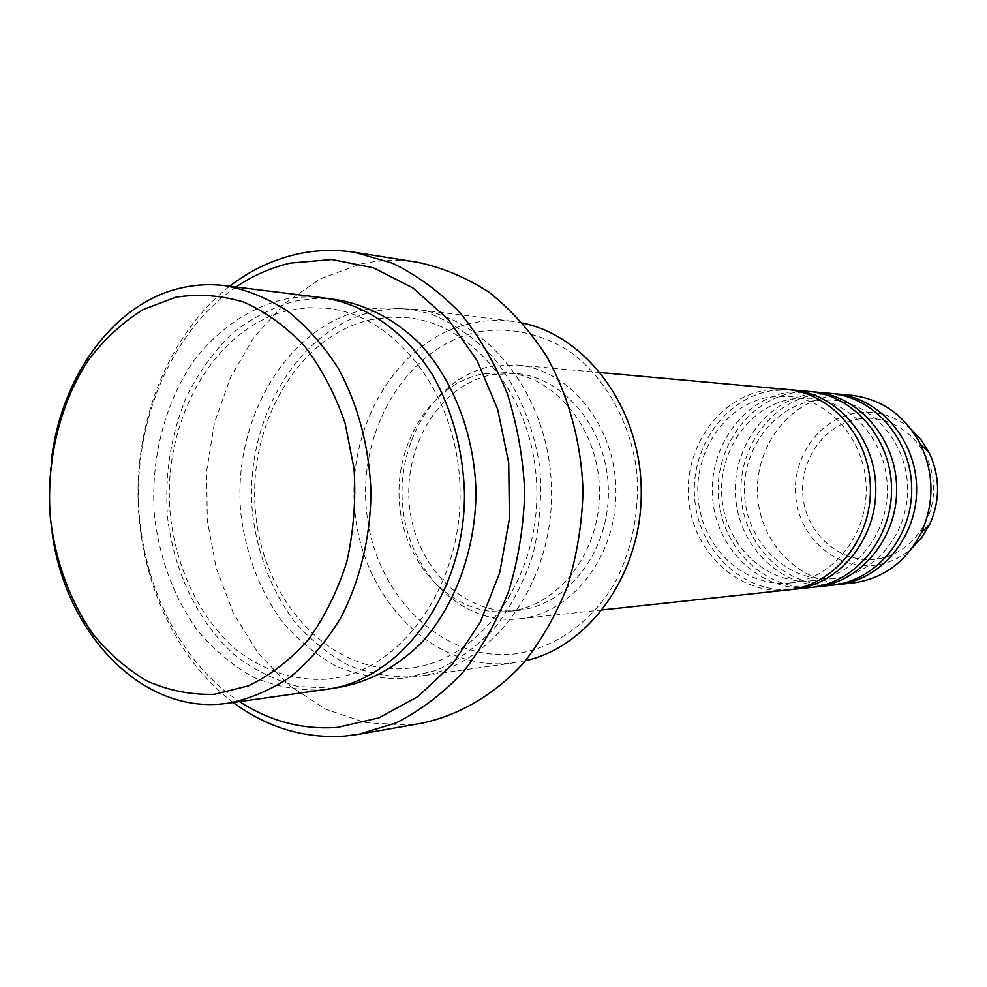 <?xml version="1.0" encoding="UTF-8"?>
<svg xmlns="http://www.w3.org/2000/svg" width="987" height="987" viewBox="0 0 987 987"><rect width="100%" height="100%" fill="white"/><g stroke="black" fill="none" stroke-linecap="round" stroke-linejoin="round"><path stroke-width="0.74" stroke-dasharray="4.93 3.7" d="M786.602 389.421L765.641 390.186C717.697 397.971 682.856 449.838 688.84 501.643C694.157 553.547 739.448 595.149 788.008 589.942M789.464 389.729L771.452 390.704C724.162 398.366 689.555 449.036 694.811 500.15C699.438 551.338 743.186 593.175 791.155 589.547M809.118 391.457L788.514 392.197C741.336 399.784 707 450.504 712.898 501.199C718.141 551.98 762.741 592.644 810.5 587.524M811.857 391.753L794.066 392.69C747.517 400.154 713.428 449.751 718.622 499.792C723.187 549.895 766.319 590.769 813.51 587.154M830.672 393.406L810.376 394.121C763.95 401.512 730.133 451.145 735.944 500.779C741.089 550.475 785.023 590.263 832.004 585.205M833.287 393.677L815.706 394.59C769.885 401.869 736.277 450.442 741.422 499.434C745.938 548.501 788.453 588.474 834.903 584.847M479.188 331.669C510.193 326.919 539.951 333.236 568.45 350.619C604.513 376.17 630.125 420.832 636.689 471.206C639.638 510.119 632.926 546.342 616.53 579.862C592.928 621.847 554.583 648.891 513.635 654.073C440.745 661.5 374.529 594.001 366.572 511.463C357.639 429.061 407.779 345.66 479.188 331.669M522.728 323.094L512.006 321.268L498.188 320.356L484.42 321.034L473.526 322.7C398.242 337.702 345.623 425.705 354.999 512.549C363.364 599.528 432.923 670.901 509.872 663.289L525.59 660.685M323.502 297.877C309.462 296.174 295.569 296.816 281.863 299.814C247.799 308.709 217.3 330.114 193.748 360.897C164.138 403.917 150.061 460.769 154.552 516.917C159.869 559.53 174.02 597.147 196.993 629.768C213.5 649.52 232.253 665.312 253.277 677.168C275.213 686.397 297.914 690.653 321.38 689.913L326.82 689.271M375.924 311.041C297.42 327.474 242.925 421.819 252.672 514.782C257.829 554.854 271.536 590.189 293.781 620.786C309.758 639.292 327.906 654.073 348.226 665.139C369.422 673.714 391.333 677.613 413.948 676.848L419.204 676.218C491.242 667.015 552.695 584.933 551.548 491.662C551.116 398.378 488.281 317.358 416.095 309.375L395.898 308.549L375.924 311.041M519.273 618.849C572.004 613.593 616.863 556.026 615.937 490.909C615.58 425.767 569.598 369.163 516.781 365.005L492.192 366.152C435.995 376.466 395.775 441.991 402.832 507.133C409.111 572.386 461.817 625.166 518.928 618.886L519.273 618.849M518.36 610.373C567.685 605.315 609.435 551.314 608.362 490.514C607.832 429.703 564.7 377.009 515.276 373.431L493.093 374.517C440.745 383.98 403.041 444.903 409.457 505.726C415.145 566.637 464.124 615.987 517.287 610.484L518.36 610.373M509.07 611.311C558.617 606.24 600.577 551.844 599.491 490.588C598.961 429.32 555.607 376.244 505.961 372.654L483.679 373.752C431.097 383.289 393.258 444.656 399.698 505.899C405.41 567.229 454.588 616.949 507.984 611.422L509.07 611.311M417.797 262.32C398.304 259.31 379.07 259.926 360.082 264.171L320.244 278.865L284.404 303.651L254.091 337.06L230.502 377.379L214.5 422.695L206.665 470.996L207.258 520.223L216.264 568.302L233.351 613.161L257.928 652.814L289.055 685.373L325.5 709.147L365.721 722.706L407.853 725.026L421.696 723.224M851.287 395.269L831.325 395.96C785.627 403.165 752.304 451.775 758.028 500.372C763.099 549.043 806.367 587.968 852.608 582.984M52.101 532.301C48.659 508.058 48.449 483.778 51.484 459.473M235.992 287.02C175.242 328.486 137.835 410.95 138.427 495.153C139.266 579.369 178.055 661.191 239.496 701.609M233.216 702.497C174.822 658.551 138.859 577.864 137.995 495.166C137.452 412.467 172.046 331.176 229.687 286.242M858.752 418.994C893.309 413.257 928.779 441.707 933.097 480.04C937.946 518.298 910.199 555.595 875.222 559.271C840.307 563.503 807.045 534.473 803.06 497.633C798.569 460.88 824.096 424.163 858.752 418.994M911.161 429.308C894.802 415.65 876.505 410.222 856.26 413.022C818.679 418.698 791.068 458.536 795.917 498.386C800.235 538.297 836.223 569.844 874.137 565.317C888.349 563.589 901.02 557.778 912.173 547.908M332.915 688.26L298.345 686.508C275.731 680.66 254.671 670.309 235.177 655.467C198.091 622.513 173.687 571.584 167.445 516.213C164.582 473.674 171.096 433.466 186.975 395.59C199.053 371.902 213.994 351.31 231.809 333.803C250.969 318.505 271.807 307.673 294.286 301.294L311.843 298.765L329.609 298.79M364.808 309.721C285.959 326.315 231.266 421.375 241.05 515.029C246.232 555.41 259.988 591.016 282.331 621.847C298.37 640.501 316.593 655.405 336.999 666.558C358.293 675.219 380.291 679.155 403.017 678.39L436.427 670.358C458.042 660.439 477.671 646.053 495.326 627.189C511.352 606.08 523.85 582.034 532.844 555.039C539.494 526.959 541.863 498.312 539.975 469.072C534.066 425.73 517.188 386.176 491.958 355.863C473.834 337.529 453.86 323.711 432.022 314.421C409.654 307.969 387.249 306.389 364.808 309.721M790.673 582.898L789.773 582.996C745.16 587.684 703.25 549.117 698.352 500.619C692.874 452.194 725.445 404.078 769.552 397.045L788.194 396.305C829.648 399.328 865.796 440.671 866.241 488.479C867.092 536.274 832.053 578.666 790.673 582.898M813.041 580.64L812.153 580.738C768.244 585.353 726.963 547.637 722.139 500.199C716.747 452.823 748.837 405.756 792.265 398.896L810.611 398.18C851.411 401.178 886.943 441.596 887.375 488.306C888.201 535.016 853.767 576.47 813.041 580.64M834.447 578.481L833.571 578.579C790.34 583.12 749.676 546.23 744.926 499.792C739.621 453.415 771.229 407.36 813.991 400.673L832.053 399.982C872.224 402.93 907.152 442.484 907.571 488.146C908.385 533.807 874.531 574.372 834.447 578.481M326.611 679.216C293.941 681.079 262.147 670.284 234.881 648.681C199.781 617.504 176.402 568.808 170.381 515.646C160.832 421.523 214.302 326.5 289.919 310.165L308.561 307.685L327.413 308.326C397.193 315.346 459.621 397.045 460.102 492.439C461.237 587.808 400.191 670.568 330.559 678.76L326.611 679.216M372.05 319.467C298.53 334.692 246.405 424.644 255.682 513.832C264.035 603.156 332.557 675.922 407.619 668.322L411.443 667.878C479.09 659.834 537.927 581.602 536.854 491.785C536.41 401.956 476.24 324.735 408.482 317.839L390.161 317.185L372.05 319.467M600.454 372.568L516.781 365.005M515.276 373.431L505.961 372.654M512.006 321.268L416.095 309.375M514.893 662.684L419.204 676.218M517.287 610.484L507.984 611.422M602.465 609.904L518.928 618.886"/><path stroke-width="1.48" d="M788.008 589.942L788.588 589.881C833.472 585.328 871.188 539.864 870.435 488.799C870.164 437.71 831.56 393.048 786.602 389.421L600.454 372.568M791.155 589.547L794.301 589.264C838.999 584.723 876.542 539.531 875.802 488.75C875.531 437.969 837.099 393.554 792.327 389.939L789.464 389.729M810.5 587.524L811.067 587.462C855.211 582.972 892.273 538.532 891.545 488.614C891.286 438.709 853.348 395.034 809.118 391.457L792.327 389.939M813.51 587.154L816.533 586.87C860.504 582.404 897.405 538.199 896.665 488.577C896.406 438.944 858.641 395.516 814.596 391.95L811.857 391.753M832.004 585.205L832.572 585.143C876 580.726 912.432 537.249 911.717 488.454C911.457 439.647 874.174 396.922 830.672 393.406L814.596 391.95M834.903 584.847L837.803 584.588C881.058 580.183 917.33 536.94 916.615 488.417C916.368 439.881 879.244 397.391 835.903 393.875L833.287 393.677M214.5 694.293L248.49 685.817C270.487 675.231 290.499 659.797 308.512 639.514C324.859 616.776 337.628 590.843 346.819 561.702C353.605 531.376 356.011 500.409 354.062 468.813L345.117 423.238C335.222 394.393 321.836 368.842 304.934 346.61C286.44 326.882 266.071 312.052 243.826 302.121C221.051 295.249 198.276 293.645 175.501 297.309L143.016 309.659C122.647 322.342 104.585 338.96 88.855 359.515C59.763 403.276 45.945 461.065 50.374 518.163C55.617 561.492 69.534 599.751 92.124 632.951C108.348 653.061 126.805 669.149 147.482 681.24C169.073 690.653 191.404 695.008 214.5 694.293M51.484 459.473C61.404 375.64 114.307 302.701 181.633 287.834C195.808 284.601 210.157 283.861 224.691 285.613C246.553 289.623 267.526 298.111 287.636 311.078C306.834 326.487 323.736 345.623 338.344 368.484C358.441 405.793 369.335 447.358 371.026 493.192C370.113 539.038 359.922 580.788 340.453 618.43C326.241 641.525 309.671 660.957 290.733 676.687C270.845 689.987 250.007 698.833 228.231 703.2L222.593 703.867C140.265 712.811 64.969 631.964 52.101 532.301M525.59 660.685C590.189 646.238 642.204 572.583 641.266 490.897C640.81 409.21 587.561 336.456 522.728 323.094M239.496 701.609C269.883 721.287 302.577 729.874 337.603 727.357L379.008 717.833L418.069 696.477L452.539 664.054L480.361 622.044L499.743 572.645L509.415 518.607L508.724 463.1L497.719 409.383L477.116 360.576L448.283 319.418L413.022 288.031L373.468 267.835L331.866 259.519L290.4 263.073C271.117 267.563 252.98 275.546 235.992 287.02M229.687 286.242C249.871 270.685 271.832 260.087 295.582 254.461C315.038 249.958 334.753 249.255 354.752 252.339L392.456 263.208C416.896 275.102 439.437 291.621 460.065 312.78C479.164 336.333 494.882 363.204 507.219 393.406C517.299 425.002 523.122 457.82 524.689 491.884C523.702 525.972 518.434 558.889 508.897 590.645C497.066 621.057 481.804 648.188 463.113 672.061C442.842 693.565 420.585 710.467 396.355 722.78L358.836 734.279L344.623 736.105C304.206 738.757 267.07 727.555 233.216 702.497M358.836 734.279L421.696 723.224C458.906 715.39 494.055 694.971 523.196 663.474C541.357 640.637 556.187 614.704 567.673 585.661C576.939 555.336 582.046 523.912 583.009 491.39C581.417 442.645 568.635 395.688 546.342 355.838C529.92 330.781 510.871 309.61 489.207 292.337C466.469 277.631 442.669 267.625 417.797 262.32L354.752 252.339M228.231 703.2L326.82 689.271C401.573 679.796 465.691 592.225 464.47 492.402C462.854 449.578 452.391 410.703 433.071 375.788C405.854 332.002 365.77 304.156 323.502 297.877L224.691 285.613M852.608 582.984L853.163 582.935C883.34 578.703 906.017 562.01 921.192 532.82C934.43 503.185 934.171 473.649 920.452 444.236C904.709 415.219 881.662 398.896 851.287 395.269L835.903 393.875M912.173 547.908L921.981 537.101L929.655 524.405C940.414 500.347 940.204 476.388 929.051 452.515L921.167 439.943L911.161 429.308M329.609 298.79C362.056 302.38 393.357 317.728 419.746 343.612C453.576 380.414 474.451 434.736 476.005 491.834C475.635 548.957 455.883 603.748 422.831 641.328C396.355 668.026 366.609 683.646 333.618 688.186L332.915 688.26M921.192 532.82L929.655 524.405C940.438 500.347 940.229 476.388 929.051 452.515L920.452 444.236M832.288 585.18L816.249 586.907M852.879 582.959L837.519 584.612M788.292 589.905L602.465 609.904M810.783 587.487L794.017 589.288"/></g></svg>
